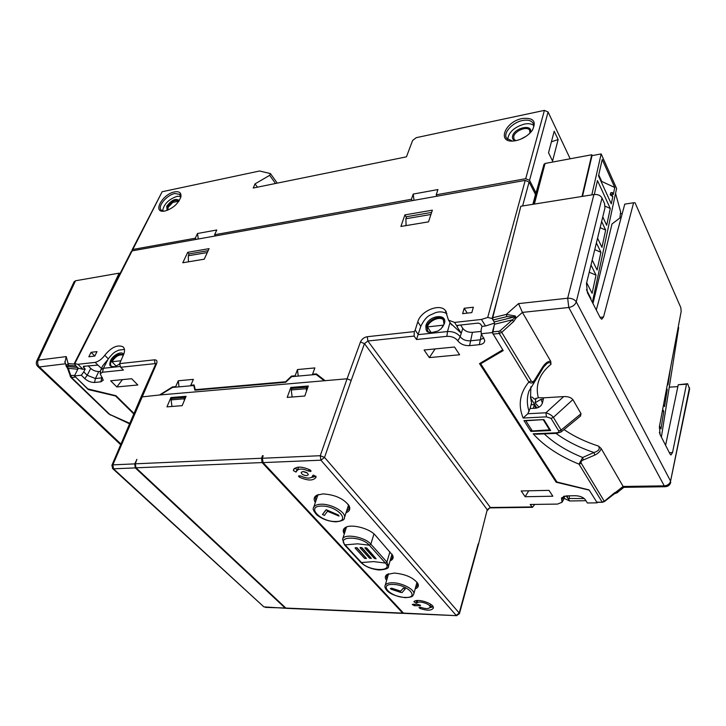 <?xml version="1.0" encoding="UTF-8"?>
<svg xmlns="http://www.w3.org/2000/svg" width="726" height="726" viewBox="0 0 726 726"><rect width="100%" height="100%" fill="white"/><g stroke="black" fill="none" stroke-linecap="round" stroke-linejoin="round"><path stroke-width="1.09" d="M257.431 187.172L255.026 183.887L253.238 188.025L406.442 156.834L412.622 140.463L416.243 137.668L544.409 110.388L548.085 111.967L570.182 158.785M275.517 183.487L269.673 175.329L255.026 183.887M269.673 175.329L270.444 173.596L259.627 170.991L162.152 191.737L132.813 249.472L195.267 238.219L197.499 233.509L216.784 229.979L214.587 234.743L411.424 199.278L413.212 194.078L437.941 189.559L436.217 194.813L525.706 178.696L544.409 110.388M174.576 191.9C179.376 191.138 181.473 192.807 180.874 196.918C178.242 203.77 172.96 208.462 165.029 210.994L164.421 211.094C152.015 213.281 162.379 194.014 174.576 191.9M515.959 140.644L514.244 140.917C496.484 143.439 504.624 121.659 522.321 118.501C533.574 117.43 536.841 121.46 532.131 130.562C528.12 135.68 522.729 139.047 515.959 140.644M543.638 165.592L536.024 192.944L529.553 180.32L525.706 178.696M554.201 131.234L548.538 152.759L552.568 161.045L558.14 139.537L554.201 131.234M132.813 249.472L132.05 249.962L162.152 191.737M132.05 249.962L132.105 250.878L525.243 180.375L529.1 182.008L535.489 194.459L532.884 204.324M195.267 238.219L196.22 239.38M198.307 239.008L197.499 233.509M214.587 234.743L215.531 235.923M411.424 199.278L412.259 200.639M414.029 200.322L413.212 194.078M436.217 194.813L437.034 196.201M536.024 192.944L534.817 193.152M613.624 493.934L618.398 491.702L617.726 491.057L617.454 491.874L616.02 492.101M596.944 502.328L597.226 502.828L597.326 502.319M597.226 502.828L587.37 502.982L585.356 499.769C583.314 497.237 579.947 495.894 575.264 495.722L566.425 495.885L561.497 497.882L562.051 502.265L557.523 504.08L530.18 504.479L532.43 507.338L534.753 504.416M585.946 500.704L569.629 500.967L568.031 498.49L584.248 498.535M569.266 498.798L569.293 495.831M568.031 498.49L566.144 495.894M563.585 496.33L563.83 499.089M502.719 349.823L479.532 363.626L556.152 482.218L589.24 490.141M446.962 313.723C443.268 311.617 439.312 311.318 435.074 312.833C430.636 315.456 426.942 314.122 420.799 326.301L416.488 339.514L414.129 336.093L414.283 331.6L415.19 330.076L418.303 334.641L447.488 331.537C453.015 331.346 457.253 333.08 460.193 336.737C462.48 339.596 465.811 340.957 470.167 340.821L479.913 339.841L483.924 337.998M416.488 339.514L446.88 336.338C451.645 336.192 455.302 337.69 457.843 340.83C460.547 344.188 464.459 345.785 469.595 345.64L479.351 344.678C482.79 344.233 484.596 342.835 484.768 340.494L481.247 333.733L492.292 332.59L503.2 350.594L480.694 363.78L480.957 362.773M525.152 496.729L552.849 496.212L548.992 490.359L521.186 490.957L525.152 496.729L528.728 490.794M424.093 350.005L454.521 347.019L459.622 354.76L429.329 357.609L424.093 350.005M492.292 332.59L494.17 325.602L492.718 333.288M494.17 325.602L494.497 324.268L512.093 319.848L513.636 321.518L516.113 317.997L515.278 315.973L514.58 316.908L506.857 316.618L492.999 320.021L492.709 317.77L520.832 206.248L593.904 194.55C597.734 194.169 600.438 195.33 601.999 198.035L604.504 203.461L604.949 207.981L586.472 283.494L587.388 292.614L600.266 317.761L601.673 319.213M494.533 323.124L485.512 325.983L482 326.364L481.102 329.849L481.247 333.733M460.62 325.012L462.761 328.361C464.976 331.156 468.206 332.472 472.445 332.326L469.595 345.64M481.166 331.41L472.445 332.326M450.601 323.351L461.264 333.243L456.981 326.6L456.917 325.675L457.643 325.339L478.398 323.07L480.558 324.05L482 326.364M425.89 325.738C428.422 315.184 447.951 312.879 444.376 323.678L441.254 328.579L438.077 331.002L430.636 332.826C428.739 331.501 425.726 333.942 425.89 325.738M263.093 462.598L403.484 613.098L456.59 615.657L459.431 613.679L459.213 613.025L456.155 615.367L320.91 460.193L263.093 462.598L262.358 458.26L320.257 455.71L320.91 460.193L324.54 457.407L320.257 455.71L347.082 378.79L325.166 380.678L316.355 373.872L312.57 374.208L314.875 367.919L297.478 369.561L295.137 375.796L291.444 376.122L285.654 381.758L195.294 389.68L194.087 384.952L190.811 385.252L193.37 379.362L178.287 380.778L175.692 386.622L172.498 386.913L159.575 394.98L141.025 397.022L155.654 364.153L156.607 363.599L112.848 464.849L111.895 465.302L141.025 397.022M123.738 347.636L122.839 346.701C124.936 348.462 125.081 351.339 123.284 355.323L119.581 363.617L154.484 359.824C156.798 359.806 157.506 361.067 156.607 363.599M122.839 346.701C117.231 344.523 111.205 347.382 104.753 355.277L108.265 358.844L103.428 368.273L120.089 366.485M74.243 363.662L131.333 251.368L132.096 250.878L74.814 363.617L77.918 364.298L95.16 362.383C98.863 361.348 102.057 358.98 104.753 355.277M492.845 319.712L492.11 318.505L487.709 317.444L481.456 319.44L485.512 325.983M446.454 312.153L445.347 310.438L448.523 320.148L454.549 322.426L481.456 319.44M445.347 310.438C439.647 303.051 420.644 311.009 417.777 321.845L415.19 330.076M428.522 221.857L432.351 210.168L404.881 214.905L400.906 226.458L428.522 221.857M182.798 262.758L204.233 259.191L209.079 248.646L187.725 252.33L182.798 262.758M473.361 307.198L464.186 308.278L462.625 313.659L471.827 312.597L473.361 307.198M91.068 352.319L88.835 356.756L94.779 356.076L96.994 351.62L91.068 352.319L94.788 356.049M316.355 373.872L318.033 375.95M325.166 380.678L159.575 394.98M262.358 458.26L263.175 455.765M265.417 607.39L285.109 607.998L135.299 467.898L134.737 463.887L136.905 459.494M263.066 456.1L262.567 455.565L261.523 458.251L135.326 463.814L136.797 459.395M304.793 396.024L308.314 385.996L290.799 387.466L287.215 397.403L304.793 396.024M166.962 406.859L182.162 405.662L186.083 396.287L170.919 397.558L166.962 406.859M261.505 458.233L262.113 462.571L135.989 467.816L285.853 608.061L402.685 613.107L262.113 462.571M402.685 613.107L403.701 613.288M285.109 607.998L286.08 608.234M286.661 608.343L285.853 608.061M135.989 467.816L135.308 463.796M404.219 613.397L403.484 613.098M478.216 543.856L459.213 613.025L324.54 457.407L351.175 380.442L347.082 378.79L360.468 341.964L364.461 343.634L487.228 509.716L478.407 544.554L459.431 613.679M403.919 613.379L456.826 615.675M302.869 471.546L301.172 472.363C301.462 474.187 303.259 475.276 306.553 475.648L308.26 474.849C307.996 473.025 306.2 471.918 302.869 471.546M414.482 605.738L420.581 605.638L418.358 604.44L413.112 604.241L412.259 604.549L414.482 605.738L414.882 604.304M416.225 603.061L413.893 601.736C416.933 597.788 435.065 603.823 433.268 608.188C431.471 610.702 427.042 610.793 420 608.461L418.984 607.535L421.18 607.49C425.935 609.032 428.894 608.951 430.046 607.245C431.153 604.313 419.165 600.302 417.005 602.879L416.225 603.061L416.915 600.62L417.604 600.511M293.404 470.602L293.54 469.658C296.272 466.165 301.816 466.273 310.174 469.994L311.073 471.183L308.595 471.12C302.778 468.488 298.876 468.388 296.889 470.802L296.008 472.082L293.404 470.602L293.994 468.851M312.906 475.276L312.579 476.292C310.637 478.77 306.735 478.688 300.882 476.056L298.45 475.993L299.348 477.145C307.588 480.821 313.106 480.939 315.91 477.49L316.064 476.601L313.46 475.122L312.752 475.412M312.579 476.292L312.67 475.666M344.296 533.882C342.599 531.187 342.953 529.082 345.349 527.548C351.094 523.591 369.734 528.383 375.351 535.289L392.684 555.381C393.746 557.886 392.875 559.719 390.071 560.889M386.613 580.401C384.744 577.887 384.907 575.909 387.103 574.447L394.272 573.068C405.562 574.13 413.43 577.633 417.877 583.55C418.984 586 418.094 587.77 415.19 588.868M315.338 502.483C313.387 499.334 313.868 496.911 316.79 495.223L322.988 493.898C335.285 494.724 344.033 498.762 349.215 506.022C350.549 509.126 349.496 511.358 346.048 512.719M303.078 471.546L307.279 473.016M298.831 467.09L296.889 470.802M294.484 468.37L297.442 469.359M311.663 477.39L315.874 476.156M312.008 477.136L313.378 477.191M314.866 476.737L312.425 476.628M310.301 471.582L310.728 470.394M296.008 472.082L296.979 469.459M430.046 607.245L430.654 604.241M429.801 607.707L433.104 606.827M430.073 607.117L432.632 607.09M432.977 606.555L430.228 606.491M344.632 532.83L344.097 529.508L346.774 526.894M391.913 554.092L392.603 557.532L390.37 559.864M371.285 558.303L361.947 547.667L360.141 547.912L369.489 558.158L371.295 558.457L361.875 547.921M360.132 547.504L361.947 547.667M366.412 558.394L357.038 547.758L355.186 548.157L364.57 558.376L366.412 558.539L356.956 548.021M355.177 547.731L357.038 547.758M376.059 558.639L366.757 547.994L364.987 548.085L374.307 558.358L376.077 558.793L366.684 548.248M364.987 547.703L366.757 547.994M417.033 582.252L417.722 585.274L415.544 587.579M386.985 579.121L386.341 575.981L388.483 573.803M390.452 588.514L391.659 588.187L400.67 591.127L403.375 588.096L405.162 589.013M400.67 591.127L403.302 588.35M391.659 588.187L400.598 591.381M405.235 588.822L403.393 588.096M405.135 589.122L402.131 592.516L400.979 592.507L391.042 589.185L390.361 588.641L391.586 588.441M348.181 504.343L349.079 508.581L346.511 511.285M315.819 501.067L315.365 497.355L318.605 494.497M322.471 514.598L326.264 509.734L338.443 515.033L339.006 515.959M322.525 514.444L325.765 510.142L327.027 510.151L339.015 516.104L327.48 511.249L324.431 515.433L322.489 514.516M569.629 500.967L564.129 498.335M542.458 490.495L537.902 490.594M81.312 375.233L83.735 371.884L87.202 375.278L84.788 378.618L81.312 375.233L74.451 375.941L87.864 388.909L116.015 395.724L134.011 413.475M84.788 378.618C87.819 381.232 91.059 382.511 94.507 382.457L100.805 381.84L103.255 380.233L100.188 373.772L102.484 372.247L123.429 370.069L120.67 367.265L119.581 363.617M110.651 380.787L131.669 378.727L137.804 384.98L116.832 386.949L110.651 380.787M74.451 375.941L77.791 369.244L68.344 368.318L65.903 365.487L68.425 363.59L74.261 364.089M74.996 376.467L88.273 389.563L88.518 389.063M133.802 413.956L115.552 395.969L88.273 389.563M74.733 375.387L70.694 375.496L68.344 368.318L67.899 369.325L70.794 377.357L108.718 413.865M70.24 376.504L71.529 377.502L75.359 377.075M71.221 375.778L71.529 377.502L110.461 415.081M102.239 308.595L119.146 273.157L119.854 273.938M119.146 273.157L75.531 280.771L38.179 360.141L36.754 360.976C35.892 363.136 36.3 365.042 38.006 366.694L39.367 366.939C37.598 364.933 37.198 362.664 38.179 360.141L66.238 356.602L64.977 362.519M74.07 281.806L75.531 280.771M74.814 363.617L74.206 363.717L75.994 365.977L68.58 365.341L66.574 366.449L77.491 367.447L75.994 365.977M77.918 364.298L82.991 369.271L78.344 368.236L77.491 367.447L77.791 369.244L78.344 368.236M83.735 371.884L85.205 369.035L82.991 369.271M85.205 369.035L83.408 367.265L83.436 366.303L97.901 365.114L95.16 362.383M100.733 370.26L102.629 365.94L107.167 360.323M97.901 365.114L101.468 368.436M88.109 365.786L90.741 368.391C92.846 370.387 95.514 371.44 98.736 371.558L100.56 371.367M90.741 368.391L87.202 375.278L95.442 378.545L102.439 377.783M100.896 369.652L103.428 368.273L102.484 372.247M124.445 349.406L118.556 350.168C115.761 351.919 114.526 350.912 108.265 358.844M119.509 364.071L115.107 366.621L111.396 366.657C110.751 365.396 108.755 367.038 110.47 360.777C112.902 355.023 121.959 350.395 123.656 354.497M112.457 468.388L113.492 468.805L112.848 464.849L134.737 463.887M135.299 467.898L113.492 468.805L263.602 606.618M66.057 365.986L66.856 367.256M114.39 366.821L111.577 366.34C110.288 365.269 110.189 363.526 111.296 361.112C114.962 355.54 118.819 353.39 122.848 354.633L123.366 355.159L122.848 354.633M116.278 366.167L111.922 361.739L120.652 360.777M116.832 386.949L122.449 379.634M123.347 355.186C119.3 354.097 115.488 356.285 111.922 361.739M406.07 224.552L405.707 225.659M535.67 379.852L534.39 381.631C532.603 383.328 530.751 383.446 528.855 382.012C519.78 393.038 517.874 405.054 523.137 418.04L527.793 413.747L530.062 408.511L535.67 408.203C539.191 407.685 541.451 405.907 542.458 402.885L543.62 397.821L563.648 396.605C567.859 396.387 570.935 397.385 572.878 399.609L553.384 417.386L561.098 430.082L560.926 432.106M530.062 408.511L531.577 402.93L530.543 397.421C531.468 396.605 532.73 397.186 534.309 399.173L538.32 397.703C535.107 385.052 539.345 373.899 551.016 364.252C550.526 362.474 549.219 362.201 547.086 363.417L546.006 364.234M480.694 363.78L556.951 482L589.095 489.914L596.917 502.328M530.887 431.416L523.963 420.572L543.865 419.583L550.644 430.545L530.887 431.416L531.341 429.429M614.786 492.6L604.359 501.249L602.172 502.083L579.003 464.141L582.679 457.489L583.25 459.985L594.803 455.102C598.324 453.314 600.447 451.118 601.164 448.496L623.144 486.465L614.84 492.927M536.941 434.184L533.193 433.812L556.243 432.823C558.385 432.605 559.229 432.006 558.784 431.035L551.043 418.358L546.433 416.851L523.137 418.04M558.784 431.035L561.098 430.082L581.045 413.72L580.373 416.152M581.045 413.72L572.878 399.609M527.793 413.747L545.916 412.776C549.473 413.884 551.96 415.426 553.384 417.386L551.043 418.358M543.62 397.821L538.32 397.703M515.278 315.973L506.312 314.403L518.518 303.622L522.411 312.398L550.689 361.258L551.016 364.252M544.255 433.876C554.237 443.277 567.042 451.145 582.679 457.489L593.941 452.507C598.768 451.027 600.284 448.886 598.478 446.082L601.164 448.496M543.311 399.164L540.997 399.318L535.062 402.785L536.024 398.229M539.001 407.177L535.062 402.785M536.85 408.03L530.425 397.648M530.987 404.772L534.291 404.554L535.752 408.193M686.487 384.235L678.247 384.753L687.658 383.727L686.487 384.235L672.521 452.597L670.951 454.984L670.044 454.022L660.134 434.665L659.38 426.788L681.169 311.463L680.816 307.615L635.059 202.763L633.607 202.772L603.524 317.008L601.736 319.213M678.247 384.753L665.588 445.319M633.607 202.772L624.768 204.124L596.3 310.011M621.347 216.883L611.991 223.971L592.979 303.513M669.272 387.149L677.857 386.613M687.658 383.727L689.573 389.181M689.646 388.846L670.579 481.12C669.726 483.961 667.611 485.54 664.254 485.857L665.406 486.719M601.999 198.035L576.281 301.834C574.502 299.339 571.634 298.132 567.678 298.214L568.785 307.497C572.614 306.808 575.11 304.92 576.281 301.834L670.579 481.12L689.473 387.657M494.497 324.268L494.188 321.972L492.999 320.021M494.188 321.972L514.58 316.908L514.788 317.725L516.113 317.997L522.411 312.398L568.785 307.497L664.254 485.857L623.144 486.465L623.797 487.355L618.398 491.702M514.788 317.725L500.169 330.693L501.711 332.363L513.636 321.518M550.689 361.258C548.157 361.076 545.525 362.918 542.785 366.784L534.799 379.725C533.474 381.812 532.294 382.239 531.26 380.987L501.711 332.363L499.225 333.488L493.018 334.078M535.761 379.662L534.799 379.725M529.109 411.488C526.813 404.518 526.758 397.748 528.936 391.178L543.62 367.057L542.785 366.784M454.549 322.426L456.799 325.92M464.186 308.278L467.235 313.124M617.681 492.546L613.198 494.288M555.98 433.377C566.67 441.199 579.321 447.579 593.941 452.507L594.803 455.102M556.152 482.218L556.397 481.138M534.291 404.554L533.438 408.321M543.493 419.601L525.833 420.771L532.312 430.954L549.537 429.865L549.664 429.32M543.411 419.964L549.537 429.865M535.089 193.688L536.269 193.488M620.757 213.562L622.2 213.698M533.428 204.233L543.974 164.312L545.063 163.459L591.772 154.765L592.144 155.6M582.007 196.456L591.772 154.765M592.371 302.334L616.592 188.506L601.164 153.93L592.017 155.627L582.488 196.383M619.913 217.963L620.594 211.81L615.557 193.343M591.826 194.886L601.164 153.93M586.436 289.692L590.991 298.586L590.828 299.33M591 264.999L596.019 275.1L592.107 293.358L586.672 282.677M596.391 242.938L600.901 252.276L597.108 270.018L592.198 260.089M601.627 221.53L605.656 230.078L601.963 247.339L597.562 238.173M594.313 194.495L597.462 180.556L610.276 208.498L606.682 225.287L602.762 216.902M612.808 196.673L611.274 203.834L598.523 175.864L602.235 159.475L614.777 187.499L613.261 194.577L612.327 192.508L610.693 192.78L610.239 194.867L612.808 196.673L611.873 194.604L612.327 192.508M590.991 298.586L590.311 298.304M596.019 275.1L589.231 272.241M600.901 252.276L594.757 249.626M605.656 230.078L600.139 227.637M610.276 208.498L604.749 205.993M601.509 182.417L601.727 181.455L614.777 187.499M611.873 194.604L610.239 194.867M601.727 181.455L598.741 174.902M661.377 437.097L678.665 327.653L678.275 326.773M671.677 361.702L671.341 363.49M670.506 367.91L668.002 384.807L667.512 383.773M666.649 388.31L667.248 389.553L664.544 406.578L663.573 404.6M662.693 409.264L663.773 411.433L660.996 428.894L659.526 426.008M659.399 432.297L660.097 434.593M667.248 389.553L666.432 389.454M663.773 411.433L662.312 411.279M404.881 214.905L406.378 217.274M187.725 252.33L189.123 254.009M172.498 386.913L172.951 387.394M160.301 394.917L172.507 387.439L193.751 385.515L194.895 390.189L285.735 382.248L291.589 376.676L316.109 374.462L324.277 380.76M193.751 385.515L194.414 386.223M176.164 387.103L175.692 386.622M178.287 380.778L179.023 386.849M191.274 385.742L190.811 385.252M291.444 376.122L291.879 376.649M295.573 376.322L295.137 375.796M297.478 369.561L298.241 376.077M313.006 374.743L312.57 374.208M184.322 400.489L184.095 398.801L184.703 397.421L185.33 398.084M171.971 406.46L171.091 399.881L171.699 398.501L184.703 397.421M184.095 398.801L171.091 399.881M292.133 397.022L291.235 389.944L291.779 388.474L306.799 387.221L307.561 388.138M291.235 389.944L306.254 388.7L306.799 387.221M306.544 391.024L306.254 388.7M291.743 388.591L290.799 387.466M171.817 398.492L170.919 397.558M434.429 332.517C431.462 333.134 429.211 332.68 427.687 331.147L426.861 326.137C428.522 319.676 439.82 314.957 443.223 319.349L444.022 324.232L442.542 327.127M431.308 332.762L427.387 326.918L443.695 325.121M429.329 357.609L435.11 348.925M443.831 320.248L443.74 320.139C440.337 315.756 429.048 320.465 427.387 326.918M208.153 250.661L189.168 253.909L188.297 255.77L188.415 261.823M188.297 255.77L207.291 252.53M431.589 212.5L430.872 214.696M431.543 212.419L406.578 216.693L405.87 218.744L406.106 225.586M430.863 214.488L405.87 218.744M270.444 173.596L277.259 183.133M551.415 141.824L558.14 139.537M526.078 136.288L520.542 139.256M515.85 140.662L514.008 139.31L513.718 136.379C515.024 130.616 527.348 125.834 529.653 130.244L529.916 133.139M515.396 140.753C512.937 139.991 512.012 138.385 512.62 135.916C514.607 127.594 533.156 123.738 530.416 132.295L530.252 132.804M533.692 125.435C531.55 123.738 528.428 123.284 524.335 124.082C514.18 127.177 508.627 132.286 507.655 139.401M512.365 141.044L506.639 138.276C502.746 133.13 512.438 122.367 522.566 120.507C527.62 119.563 531.087 120.398 532.957 123.012C534.136 125.035 533.9 127.495 532.249 130.399M164.022 211.148L161.344 210.195C156.979 206.856 166.699 194.922 174.821 193.543L179.749 194.332L180.629 197.771M180.692 196.374L177.053 196.329C168.523 199.396 163.713 204.26 162.633 210.912M167.08 210.413L166.753 206.202C171.608 199.895 175.783 198.026 179.277 200.594M167.679 210.195L167.679 206.583C171.327 201.492 174.975 199.559 178.641 200.775L178.932 201.129L178.641 200.775M178.877 201.211L172.852 202.391L168.205 207.228L167.76 210.159M529.553 180.32L548.085 111.967M567.487 497.972L567.505 495.867M563.675 496.303L561.779 500.16M531.868 506.939L490.123 507.501L487.228 509.716L478.416 544.536M351.175 380.442L364.461 343.634L367.864 341.002L490.64 507.873C490.204 507.438 489.124 508.282 487.418 510.405M360.468 341.964C361.802 339.069 364.071 337.318 367.283 336.71L367.864 341.002L414.129 336.093M492.709 331.864L498.925 331.265L499.225 333.488L528.855 382.012L531.26 380.987M498.925 331.265L500.169 330.693M481.438 334.033L479.351 344.678M457.843 340.83L460.193 336.737L462.761 328.361M458.315 325.266L456.981 326.6M450.038 322.48L447.488 331.537L446.88 336.338M367.283 336.71L414.283 331.6M487.709 317.444L525.243 180.375M308.595 471.12L309.158 469.477M299.348 477.145L299.856 475.675M419.719 605.947L420 604.921M420 608.461L420.309 607.263M416.052 603.061L416.742 600.62M417.005 602.879L417.695 600.511M389.926 551.778L386.922 562.078L388.492 566.334L391.995 554.237M373.963 533.909L370.85 544.173L386.922 562.078L385.406 563.077C393.882 571.988 369.107 571.435 361.612 562.686L345.24 545.035C335.975 535.797 361.376 535.797 369.307 545.19L385.406 563.077L373.808 561.606L360.949 562.559C365.477 566.716 371.54 569.193 379.154 569.992C385.869 569.538 388.982 568.322 388.492 566.334M342.59 539.255C343.716 533.147 364.797 536.759 370.85 544.173L369.307 545.19L357.591 543.828L344.578 544.908L342.59 539.255L346.483 527.031M344.423 544.754L360.795 562.405M388.528 573.785L385.098 585.655C385.815 583.695 388.383 582.742 392.811 582.778C402.44 582.815 415.426 589.92 413.747 594.167L417.005 582.216M404.981 597.416C390.479 597.253 377.883 583.786 393.129 584.448C408.066 584.593 420.318 598.315 404.981 597.416M317.952 494.778L313.614 507.565C314.431 505.477 316.944 504.361 321.137 504.225C331.691 503.744 346.729 512.61 344.405 517.829L348.534 504.96M335.612 521.495C320.456 522.021 305.501 506.022 321.518 506.067C337.163 505.496 351.765 521.849 335.612 521.495M490.84 507.873L532.349 507.329M120.67 367.265L155.055 363.617L155.627 364.216M120.961 444.049L39.367 366.939L65.376 363.79M129.591 423.839L108.891 414.029L129.8 423.349M66.238 356.602L68.58 365.341M100.805 381.84L102.03 377.284M98.736 371.558L95.442 378.545L94.507 382.457M154.484 359.824L155.055 363.617L155.809 363.717M37.707 366.403L120.67 444.739M70.694 375.496L70.24 376.495M85.169 366.113L83.408 367.265M522.611 205.966L529.1 182.008M602.489 502.283L596.627 502.12M617.173 491.656L604.44 501.548L581.254 463.242L579.003 464.141C559.383 456.128 544.119 446.018 533.193 433.812M581.254 463.242C580.7 461.899 581.363 460.81 583.25 459.985M557.06 433.331L556.243 432.823M563.648 396.605L545.916 412.776L546.433 416.851M598.478 446.082C585.401 441.853 573.912 436.344 564.02 429.574M542.413 403.057L540.997 399.318M518.518 303.622L567.678 298.214L593.904 194.55M672.521 452.597L669.363 452.697M603.524 317.008L600.057 317.353M506.857 316.618L506.312 314.403L492.709 317.77M492.11 318.505L498.027 296.671M530.543 397.421L530.869 386.776M417.777 321.845L420.799 326.301M545.063 163.459L534.354 204.088M564.111 498.417L564.647 496.058M562.051 502.265L563.948 498.88M286.334 608.334L403.075 613.388M346.003 527.285L345.349 527.548M392.285 554.791L392.684 555.381M417.341 582.806L417.877 583.55M387.938 574.103L387.103 574.447M413.747 594.167C412.232 595.656 414.564 597.071 405.271 597.67C396.214 596.4 390.062 593.995 386.813 590.447C385.089 588.232 384.508 586.635 385.098 585.655M348.671 505.232L349.215 506.022M317.689 494.914L316.79 495.223M344.405 517.829C344.732 519.798 341.928 521.132 336.002 521.812C328.66 521.486 322.262 519.172 316.817 514.87C313.532 511.158 312.461 508.726 313.614 507.565M74.134 281.67L36.754 360.976M100.188 373.772L100.76 370.06M111.895 465.302L112.73 468.633L263.892 606.882L285.545 608.261M64.75 361.766L67.899 369.325M580.7 415.88L561.171 431.916L556.842 433.34L536.006 434.23M623.734 487.337L665.098 486.729C668.111 486.556 669.998 485.077 670.77 482.282M543.62 367.057L547.068 363.436M451.608 324.903L448.523 320.148M604.44 501.548L602.398 502.283L596.854 502.328M443.74 320.139L443.223 319.349M533.383 123.892L532.957 123.012M529.916 130.78L529.653 130.244M180.747 197.39L180.874 196.918M180.248 194.958L179.749 194.332"/></g></svg>
